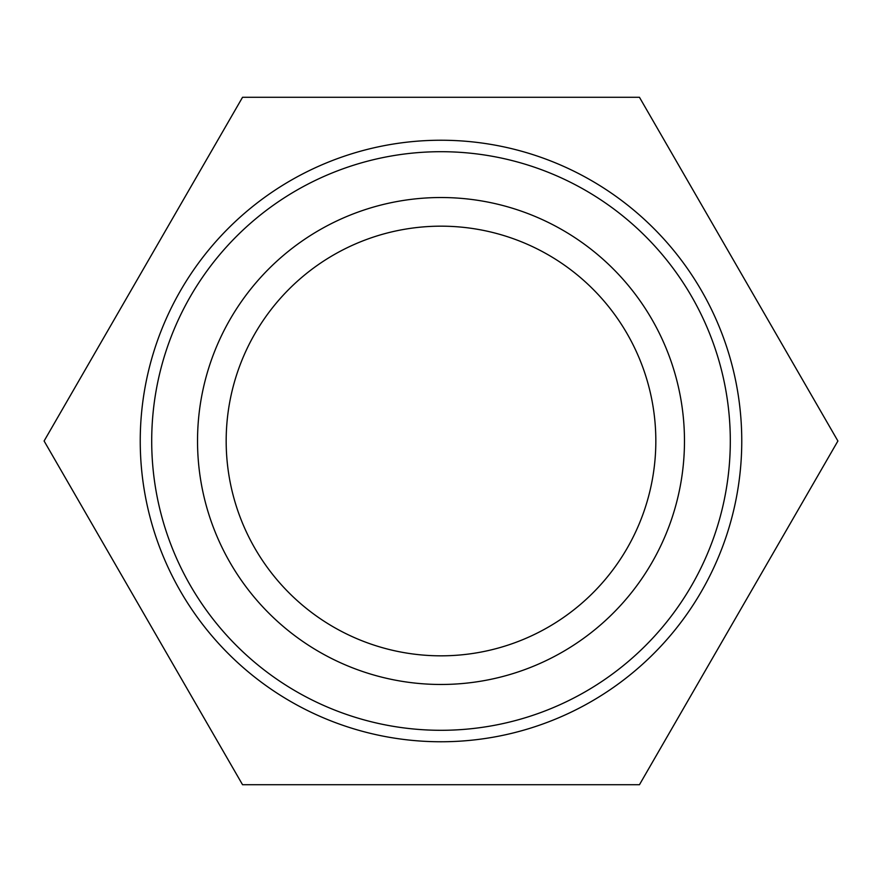 <?xml version="1.0" encoding="UTF-8"?>
<svg xmlns="http://www.w3.org/2000/svg" width="882" height="882" viewBox="0 0 882 882"><rect width="100%" height="100%" fill="white"/><g stroke="black" fill="none" stroke-linecap="round" stroke-linejoin="round"><path stroke-width="1.32" d="M655.833 441A214.833 214.833 0 0 1 333.583 627.047A214.833 214.833 0 0 1 333.583 254.953A214.833 214.833 0 0 1 655.833 441M684.476 441A243.476 243.476 0 0 0 319.262 230.147A243.476 243.476 0 0 0 319.262 651.853A243.476 243.476 0 0 0 684.476 441M730.307 441A289.307 289.307 0 0 1 296.352 691.543A289.307 289.307 0 0 1 296.352 190.457A289.307 289.307 0 0 1 730.307 441M741.762 441A300.762 300.762 0 0 0 441 140.238A300.762 300.762 0 0 0 140.238 441A300.762 300.762 0 0 0 441 741.762A300.762 300.762 0 0 0 741.762 441M242.55 97.274L639.45 97.274L837.9 441L639.45 784.726L242.55 784.726L44.1 441L242.55 97.274"/></g></svg>
